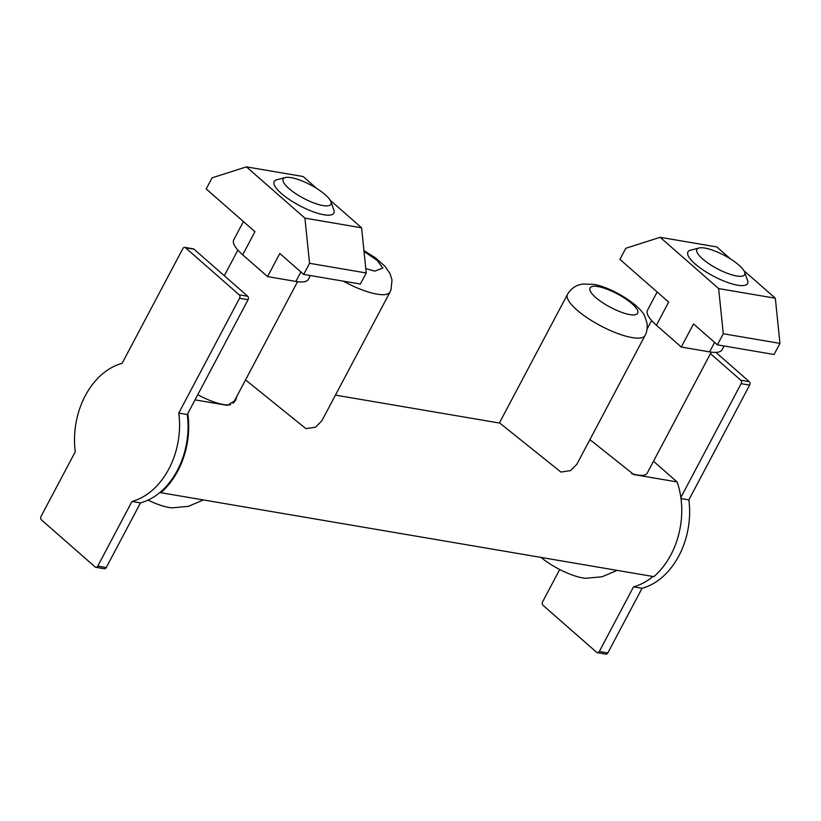 <?xml version="1.0" encoding="UTF-8"?>
<svg xmlns="http://www.w3.org/2000/svg" width="821" height="821" viewBox="0 0 821 821"><rect width="100%" height="100%" fill="white"/><g stroke="black" fill="none" stroke-linecap="round" stroke-linejoin="round"><path stroke-width="1.23" d="M236.879 396.276L235.76 400.186L227.304 405.358L195.039 399.868M160.783 492.692L160.239 492.21A70.893 51.908 99.7 0 0 187.28 414.523L187.793 413.548A71.735 52.523 99.7 0 1 177.808 470.915A71.735 52.523 99.7 0 1 160.783 492.692L653.855 576.629A71.735 52.523 -80.3 0 0 670.88 554.852A71.735 52.523 -80.3 0 0 680.855 497.485A71.735 52.523 -80.3 0 0 677.079 481.937L633.791 474.559L589.909 439.615M576.886 464.224L570.554 470.638L560.938 472.054L499.773 423.092L335.45 395.117M343.322 281.162A43.882 12.274 -152.1 0 0 377.106 294.164A43.882 12.274 -152.1 0 0 390.026 292.03L321.842 420.804L315.521 427.218L305.905 428.634L245.541 379.907M541.08 557.438A33.764 9.441 27.9 0 0 582.664 577.892A33.764 9.441 27.9 0 0 586.009 578.282L602.111 576.763L617.105 570.379M148.078 500.112A33.764 9.441 27.9 0 0 168.941 507.46A33.764 9.441 27.9 0 0 172.287 507.85L188.389 506.331L203.382 499.948M197.769 394.696A33.764 9.441 27.9 0 0 223.435 404.527A33.764 9.441 27.9 0 0 230.588 404.681M233.092 403.316A33.764 9.441 27.9 0 0 233.38 402.885L297.551 281.685M85.261 395.773A70.893 51.908 99.7 0 1 122.083 363.364L182.867 248.558A2.535 1.858 99.7 0 1 184.776 247.378A2.535 1.858 99.7 0 1 185.495 247.726L239.209 294.821A2.535 1.858 99.7 0 1 239.558 298.269L178.783 413.066A70.893 51.908 99.7 0 1 131.986 501.446L140.483 502.893L106.248 567.557A2.535 1.858 -80.3 0 1 104.329 568.748L95.831 567.301A2.535 1.858 99.7 0 1 95.113 566.952L41.409 519.857A2.535 1.858 99.7 0 1 41.05 516.399L75.286 451.735A70.893 51.908 99.7 0 1 85.261 395.773M631.688 473.686A33.764 9.441 27.9 0 0 637.158 474.959A33.764 9.441 27.9 0 0 647.102 473.317L711.273 352.117M291.137 177.644A27.011 7.553 -152.1 0 1 315.346 187.629A27.011 7.553 -152.1 0 1 330.914 201.75A27.011 7.553 -152.1 0 1 322.961 205.548A27.011 7.553 -152.1 0 1 292.512 191.406A27.011 7.553 -152.1 0 1 285.246 177.562A27.011 7.553 -152.1 0 1 291.137 177.644M285.246 177.562L276.759 179.789A33.764 9.441 27.9 0 0 285.852 197.081A33.764 9.441 27.9 0 0 323.905 214.774A33.764 9.441 27.9 0 0 333.839 210.012L330.914 201.75M704.859 248.075A27.011 7.553 -152.1 0 1 729.069 258.061A27.011 7.553 -152.1 0 1 744.637 272.182A27.011 7.553 -152.1 0 1 736.683 275.989A27.011 7.553 -152.1 0 1 706.234 261.837A27.011 7.553 -152.1 0 1 698.969 248.004A27.011 7.553 -152.1 0 1 704.859 248.075M698.969 248.004L690.482 250.22A33.764 9.441 27.9 0 0 699.574 267.513A33.764 9.441 27.9 0 0 737.627 285.205A33.764 9.441 27.9 0 0 747.562 280.443L744.637 272.182M187.793 413.548L248.065 299.716A2.535 1.858 -80.3 0 0 247.706 296.268L193.992 249.174A2.535 1.858 -80.3 0 0 193.284 248.825L184.776 247.378M234.375 401.007A34.605 9.678 -152.1 0 1 234.457 402.064M710.473 353.635L740.778 380.205A2.535 1.858 99.7 0 1 741.127 383.664L680.855 497.485M677.079 481.937L653.495 461.248M652.931 576.475A70.893 51.908 99.7 0 1 633.555 586.83L642.053 588.277A70.893 51.908 -80.3 0 0 688.85 499.907L681.009 498.573M633.555 586.83L599.309 651.505A2.535 1.858 99.7 0 1 597.401 652.685A2.535 1.858 99.7 0 1 596.682 652.346L542.968 605.251A2.535 1.858 99.7 0 1 542.619 601.793L559.717 569.507M160.239 492.21A70.893 51.908 99.7 0 1 140.483 502.893M187.28 414.523L178.783 413.066M688.85 499.907L749.624 385.111L741.127 383.664M740.778 380.205L749.275 381.652L715.891 352.383M749.275 381.652A2.535 1.858 99.7 0 1 749.624 385.111M642.053 588.277L607.817 652.952A2.535 1.858 -80.3 0 1 605.898 654.132L597.401 652.685M131.986 501.446L97.75 566.11A2.535 1.858 99.7 0 1 95.831 567.301M310.348 275.548L308.316 279.376A42.199 11.802 -152.1 0 1 295.888 281.439L267.554 276.615L242.688 254.808A42.199 11.802 -152.1 0 1 233.728 239.886L243.427 221.578M724.071 345.98L722.039 349.818A42.199 11.802 -152.1 0 1 709.611 351.87L681.276 347.047L656.41 325.239A42.199 11.802 -152.1 0 1 647.451 310.317L657.149 292.019M267.554 276.615L279.807 253.484L303.678 274.409L309.558 263.315L304.919 218.14L246.433 166.868L212.075 177.839L206.194 188.943L254.941 231.676L242.688 254.808M246.433 166.868L303.113 176.515L316.834 188.553M330.186 200.252L361.599 227.797L366.228 272.962L360.347 284.056L303.678 274.409M681.276 347.047L693.529 323.915L717.4 344.841L723.28 333.747L718.642 288.582L660.156 237.3L625.797 248.281L619.917 259.374L668.663 302.107L656.41 325.239M660.156 237.3L716.836 246.947L730.557 258.984M743.908 270.684L775.322 298.228L779.95 343.394L774.07 354.498L717.4 344.841M361.599 227.797L304.919 218.14M366.228 272.962L309.558 263.315M775.322 298.228L718.642 288.582M779.95 343.394L723.28 333.747M632.139 337.585A43.882 12.274 -152.1 0 1 587.518 318.014A43.882 12.274 -152.1 0 1 567.485 294.38L568.768 292.297C573.879 285.913 578.672 285.051 579.226 284.825L582.746 284.035L593.193 284.323C611.327 286.837 641.417 305.699 645.039 317.009L647.04 323.33C647.851 331.397 645.07 335.43 645.06 335.45A43.882 12.274 -152.1 0 1 632.139 337.585M629.779 314.546C625.109 314.197 607.756 307.875 595.728 297.5C584.193 287.217 592.003 285.174 597.945 286.632C602.614 286.981 619.968 293.302 631.996 303.678C643.531 313.961 635.721 316.003 629.779 314.546M364.021 251.4L377.085 260.37L382.894 268.057L374.745 271.125L365.776 268.58M248.065 299.716L239.558 298.269M239.209 294.821L247.706 296.268M193.992 249.174L185.495 247.726M599.309 651.505L607.817 652.952M97.75 566.11L106.248 567.557M295.888 281.439L300.897 271.977M709.611 351.87L714.619 342.408M645.06 335.45L576.876 464.224M567.485 294.38L499.373 423.02M224.297 275.743L237.874 250.087M647.122 328.995L651.597 320.529M390.026 292.03L391.032 289.813L392.007 279.91L390.006 273.588L384.998 266.302L375.259 257.712L363.929 250.579"/></g></svg>
